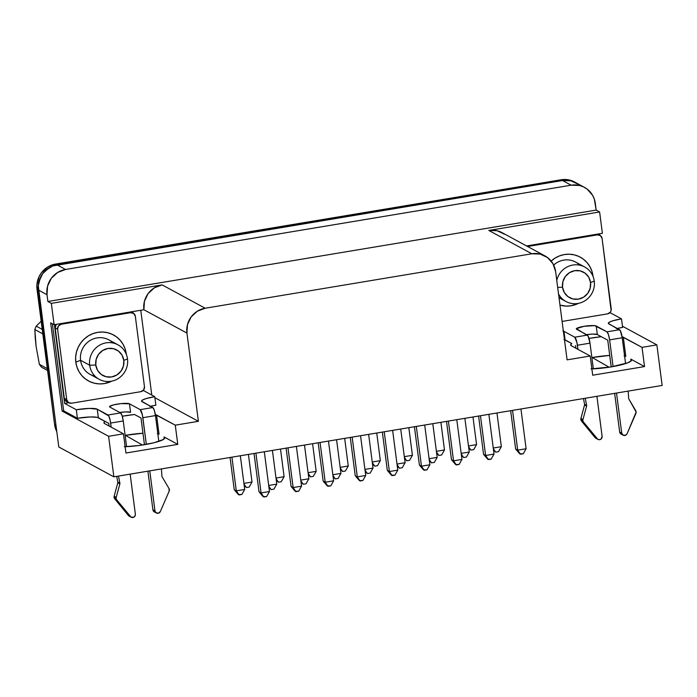 <?xml version="1.0" encoding="UTF-8"?>
<svg xmlns="http://www.w3.org/2000/svg" width="697" height="697" viewBox="0 0 697 697"><rect width="100%" height="100%" fill="white"/><g stroke="black" fill="none" stroke-linecap="round" stroke-linejoin="round"><path stroke-width="1.05" d="M36.218 326.135L41.167 321.204L36.218 326.135A38.901 37.464 118.5 0 0 34.85 329.559A38.901 37.464 -61.5 0 1 36.218 326.135L42.238 329.393L36.218 326.135M35.216 337.644L34.85 329.559L42.813 333.88L34.85 329.559L36.096 346.392L35.216 337.644M113.036 343.002A19.629 18.906 118.5 0 0 91.08 339.927A19.629 18.906 118.5 0 0 80.573 360.279L75.816 362.17L76.949 367.084L79.005 371.658L81.906 375.692L85.548 379.055L89.782 381.599L94.452 383.245L99.375 383.908L104.358 383.585L111.738 381.154A26.172 25.214 -61.5 0 1 75.816 362.17L80.573 360.279L89.678 365.219A19.629 18.906 -61.5 0 1 97.902 346.287A19.629 18.906 -61.5 0 1 117.95 344.806A19.629 18.906 -61.5 0 1 127.499 358.911A19.629 18.906 118.5 0 0 106.092 342.854A19.629 18.906 118.5 0 0 89.678 365.219L95.785 365.054A14.541 14.01 -61.5 0 1 107.939 348.491A14.541 14.01 -61.5 0 1 123.796 360.384L123.439 366.012L120.999 371.135L116.861 374.977L111.642 376.955L106.136 376.763L101.187 374.437L97.554 370.325L95.785 365.054L96.142 359.434L98.573 354.311L102.72 350.469L107.939 348.491L113.445 348.674L118.385 351.009L122.027 355.113L123.796 360.384L127.499 358.911L123.796 360.384A14.541 14.01 -61.5 0 1 111.642 376.955A14.541 14.01 -61.5 0 1 95.785 365.054L89.678 365.219L80.573 360.279A19.629 18.906 118.5 0 0 90.122 374.385L99.227 379.325A19.629 18.906 -61.5 0 1 89.678 365.219A19.629 18.906 118.5 0 0 111.084 381.276A19.629 18.906 118.5 0 0 127.499 358.911A19.629 18.906 -61.5 0 1 119.274 377.844A19.629 18.906 -61.5 0 1 99.227 379.325M556.772 280.403A19.629 18.906 -61.5 0 1 584.696 266.995A19.629 18.906 -61.5 0 1 594.253 281.1A19.629 18.906 118.5 0 0 576.288 264.79A19.629 18.906 118.5 0 0 556.772 280.403M584.696 266.995L575.591 262.063A19.629 18.906 118.5 0 0 553.679 265.069A19.629 18.906 118.5 0 1 579.791 265.191M557.678 287.373L562.531 287.242A14.541 14.01 -61.5 0 1 574.694 270.68A14.541 14.01 -61.5 0 1 590.551 282.573L594.253 281.1L590.551 282.573L590.193 288.192L587.754 293.315L583.616 297.166L578.388 299.135L572.89 298.952L567.942 296.626L564.309 292.513L562.531 287.242L562.897 281.623L565.328 276.491L569.475 272.649L574.694 270.68L580.2 270.863L585.14 273.189L588.782 277.301L590.551 282.573A14.541 14.01 -61.5 0 1 578.388 299.135A14.541 14.01 -61.5 0 1 562.531 287.242L557.678 287.373M628.677 398.492A1.455 1.403 -61.5 0 1 628.668 398.405L628.18 391.104L628.668 398.405A1.455 1.403 -61.5 0 0 628.86 399.032L635.76 410.716A2.91 2.805 -61.5 0 1 635.908 413.356L627.108 433.717A2.91 2.805 -61.5 0 1 621.724 433.098L616.523 393.047L621.724 433.098L619.659 431.974L621.724 433.098L623.249 435.242L625.889 435.111L627.108 433.717L636.152 412.005L628.86 399.032A1.455 1.403 -61.5 0 1 628.677 398.492M596.571 438.535L595.055 437.603L581.446 420.971L583.511 422.086A2.91 2.805 -61.5 0 1 582.901 420.666L580.836 419.55A2.91 2.805 118.5 0 0 581.446 420.971L595.055 437.603A2.91 2.805 118.5 0 0 595.865 438.265L597.921 439.389A2.91 2.805 -61.5 0 1 597.12 438.718L595.055 437.603L597.12 438.718L583.511 422.086L581.446 420.971A2.91 2.805 -61.5 0 1 580.836 419.55L582.901 420.666A2.91 2.805 -61.5 0 1 582.98 419.516L586.613 406.072L584.556 404.957A1.455 1.403 118.5 0 0 584.574 404.295L586.639 405.41L585.253 398.266L586.639 405.41A1.455 1.403 -61.5 0 1 586.613 406.072L584.556 404.957L580.915 418.392L582.98 419.516L580.915 418.392A2.91 2.805 118.5 0 0 580.836 419.55A2.91 2.805 -61.5 0 1 580.915 418.392L584.556 404.957A1.455 1.403 118.5 0 0 584.574 404.295L586.639 405.41A1.455 1.403 118.5 0 1 586.613 406.072L582.98 419.516A2.91 2.805 -61.5 0 0 583.511 422.086L597.799 439.319L599.542 439.694L601.197 438.918L602.112 436.366A2.91 2.805 -61.5 0 1 597.921 439.389M131.167 517.2A2.91 2.805 -61.5 0 0 135.357 514.177L130.156 474.134L135.357 514.177L135.018 515.989L133.676 517.252L131.045 517.13L116.756 499.897A2.91 2.805 118.5 0 1 116.225 497.327L114.16 496.203A2.91 2.805 118.5 0 0 114.081 497.362L116.146 498.477A2.91 2.805 -61.5 0 1 116.225 497.327L119.858 483.892L117.802 482.768L119.858 483.892A1.455 1.403 -61.5 0 0 119.884 483.221L117.828 482.106L119.884 483.221L118.507 476.077L119.884 483.221A1.455 1.403 -61.5 0 1 119.858 483.892L116.225 497.327L114.16 496.203A2.91 2.805 118.5 0 0 114.691 498.782L116.756 499.897A2.91 2.805 -61.5 0 1 116.146 498.477L114.081 497.362A2.91 2.805 118.5 0 0 114.691 498.782L116.756 499.897L130.365 516.529L128.3 515.414L114.691 498.782L128.3 515.414A2.91 2.805 118.5 0 0 129.111 516.085L131.167 517.2A2.91 2.805 -61.5 0 1 130.365 516.529L129.825 516.346M161.922 476.304A1.455 1.403 -61.5 0 1 161.913 476.217L161.425 468.915L161.913 476.217A1.455 1.403 118.5 0 0 162.113 476.844A1.455 1.403 -61.5 0 1 161.922 476.304M584.513 187.397L575.914 182.736A22.165 21.346 118.5 0 0 562.531 180.532L571.131 185.193A22.165 21.346 -61.5 0 1 584.513 187.397A22.165 21.346 -61.5 0 1 595.29 203.324L596.17 210.093L47.893 301.496L47.013 294.726L47.562 286.153L51.273 278.347L57.59 272.492L65.544 269.478L571.131 185.193L579.512 185.48L583.467 186.874L587.048 189.026L592.589 195.291L594.332 199.159L596.17 210.093L599.612 211.958L602.382 233.312L596.292 234.323L597.32 234.88L527.977 246.442L526.949 245.884L596.292 234.323L597.32 234.88A4.365 4.199 -61.5 0 1 602.077 238.452L611.225 308.902A4.365 4.199 -61.5 0 1 607.584 313.868L562.104 321.448L607.584 313.868L610.389 312.125L611.121 310.583L602.077 238.452L600.457 235.638L597.32 234.88L527.977 246.442L526.575 245.945L602.382 233.312L599.612 211.958L488.806 230.437L531.846 253.778L205.171 308.231L162.14 284.89L51.334 303.361L54.105 324.715L143.896 309.738L144.436 301.304L148.086 293.62L154.307 287.861L162.14 284.89L51.334 303.361L54.105 324.715L50.663 322.85L62.129 411.082L50.663 322.85L54.105 324.715L143.896 309.738L186.935 333.088L198.392 421.319L154.891 397.726L198.392 421.319L175.278 425.17L177.779 444.381L125.948 453.024L123.447 433.813L104.716 423.654A26.904 4.348 172.6 0 1 103.949 422.8A26.904 4.348 172.6 0 1 105.02 421.337L98.347 417.721L97.24 409.183L89.399 408.416L76.304 409.74A17.451 2.814 172.6 0 1 97.24 409.183L98.347 417.721A17.451 2.814 -7.4 0 0 77.419 418.278L76.304 409.74L64.621 403.406L54.392 324.663L64.621 403.406L68.707 402.727L64.621 403.406L76.304 409.74L77.419 418.278L63.662 410.829L52.362 323.765L63.662 410.829L62.129 411.082L108.601 436.287L113.872 476.844L662.15 385.441L656.879 344.884L642.033 347.359L656.879 344.884L622.465 326.213L656.879 344.884L662.15 385.441L113.872 476.844L58.801 446.977L56.082 426.094L58.801 446.977L113.872 476.844L108.601 436.287L123.447 433.813L108.601 436.287L62.129 411.082L63.662 410.829L77.419 418.278L90.514 416.954L97.223 417.337L108.767 423.367L109.115 426.041L108.767 423.367L105.02 421.337L103.949 422.609L104.716 423.654L123.447 433.813L125.948 453.024L177.779 444.381L164.022 436.923L164.265 438.805L164.022 436.923A26.904 4.348 172.6 0 1 164.788 437.786A26.904 4.348 172.6 0 1 144.471 444.695A26.904 4.348 172.6 0 1 125.129 446.716M563.978 339.526L571.775 343.525L570.704 344.797L571.47 345.843L590.202 356.001L567.088 359.852L555.631 271.621L567.088 359.852L590.202 356.001L592.703 375.213L644.525 366.57L630.776 359.112L631.02 360.994L630.776 359.112A26.904 4.348 172.6 0 1 631.543 359.974A26.904 4.348 172.6 0 1 611.225 366.883A26.904 4.348 172.6 0 1 591.875 368.905M551.005 261.192L555.056 258.099L559.595 255.851L564.457 254.536L569.44 254.213L574.354 254.875L579.024 256.522L583.258 259.066L586.9 262.429L589.801 266.472L591.866 271.037L592.999 275.951A26.172 25.214 -61.5 0 1 593.06 276.482L592.999 275.951A26.172 25.214 -61.5 0 0 576.82 255.616A26.172 25.214 -61.5 0 0 551.153 261.061M117.95 344.806L108.837 339.875A19.629 18.906 118.5 0 0 88.798 341.347A19.629 18.906 118.5 0 0 80.573 360.279A19.629 18.906 118.5 0 0 95.036 376.197M126.244 353.762A26.172 25.214 -61.5 0 1 126.305 354.294L125.111 348.848L123.047 344.283L120.145 340.241L116.504 336.878L112.269 334.333L107.599 332.696L102.686 332.025L97.702 332.347L92.849 333.663L88.301 335.91L84.25 339.003L80.843 342.828L78.212 347.228L76.461 352.046L75.651 357.091L75.816 362.17A26.172 25.214 -61.5 0 1 97.702 332.347A26.172 25.214 -61.5 0 1 126.244 353.762M41.646 367.275L47.57 370.49L41.646 367.275A38.901 37.464 -61.5 0 1 39.363 364.322A38.901 37.464 118.5 0 0 41.646 367.275M47.335 368.643L39.363 364.322L36.096 346.392L39.363 364.322L47.335 368.643M558.994 297.558A19.629 18.906 118.5 0 0 561.782 298.386M578.484 303.343A26.172 25.214 -61.5 0 1 559.979 305.103L566.121 306.096L571.104 305.774L578.493 303.343M504.48 234.209L497.057 230.716L488.806 230.437L531.846 253.778A21.816 21.006 -61.5 0 1 545.019 255.947L501.979 232.606A21.816 21.006 118.5 0 0 488.806 230.437L599.612 211.958L596.17 210.093L47.893 301.496L51.334 303.361L47.893 301.496L47.013 294.726L38.422 290.065L47.013 294.726A22.165 21.346 -61.5 0 1 65.544 269.478L56.954 264.816L65.544 269.478L571.131 185.193L562.531 180.532L56.954 264.816A22.165 21.346 118.5 0 0 38.422 290.065L56.082 426.094A22.165 21.346 -61.5 0 1 55.969 425.309L54.593 424.56A22.165 21.346 118.5 0 0 56.814 431.704L54.593 424.56L36.889 285.003L39.058 276.657L41.289 272.928L47.605 267.073L51.447 265.174L561.172 179.765L569.554 180.061L574.633 182.022M68.855 402.805L66.442 401.498A4.365 4.199 118.5 0 1 64.324 398.362L55.176 327.921A4.365 4.199 118.5 0 1 56.3 324.349L55.176 327.921L64.324 398.362L66.729 399.669A4.365 4.199 -61.5 0 0 71.486 403.241L140.829 391.679A4.365 4.199 -61.5 0 0 144.471 386.713L135.323 316.264A4.365 4.199 -61.5 0 0 130.566 312.692L129.537 312.134L130.566 312.692L61.231 324.253L130.566 312.692L133.702 313.45L135.323 316.264L144.471 386.713L143.634 389.937L140.829 391.679L71.486 403.241L68.35 402.483L66.729 399.669L57.581 329.228L58.417 326.004L61.231 324.253L60.195 323.696L61.231 324.253A4.365 4.199 -61.5 0 0 57.581 329.228L66.729 399.669L64.324 398.362L64.856 399.947L67.426 401.881M599.594 233.774L599.777 235.22L599.594 233.774M132.839 311.585L133.031 313.031L132.839 311.585M570.712 345.006L570.704 344.98A26.904 4.348 172.6 0 0 571.47 345.843L590.202 356.001L592.703 375.213L644.525 366.57L642.033 347.359L644.525 366.57L630.776 359.112L631.526 359.87L631.238 360.767L627.683 362.823L611.225 366.883L607.74 340.18L601.302 336.695L589.026 338.42A26.904 4.348 172.6 0 1 601.302 336.695L607.74 340.18L611.208 366.883L591.039 368.931M597.32 334.534L601.302 336.695L597.32 334.534A10.176 1.647 -7.4 0 0 586.525 334.647L592.746 334.09L597.32 334.534L596.214 325.996L597.32 334.534M642.033 347.359L622.072 336.738A26.904 4.348 172.6 0 1 623.301 337.2L642.033 347.359M616.496 328.635L622.613 327.39A17.451 2.814 -7.4 0 0 617.237 328.461M149.742 406.447L155.858 405.201L154.751 396.663L143.225 390.416L154.751 396.663L155.858 405.201A17.451 2.814 -7.4 0 0 150.482 406.273M124.284 446.742L139.295 445.47L153.906 442.778L163.194 439.572L164.771 437.681L164.022 436.923L177.779 444.381L175.278 425.17L155.318 414.549A26.904 4.348 172.6 0 1 156.546 415.011L175.278 425.17L198.392 421.319L186.935 333.088A21.816 21.006 -61.5 0 1 205.171 308.231L162.14 284.89A21.816 21.006 118.5 0 0 143.896 309.738L186.935 333.088L187.476 324.645L191.126 316.961L197.347 311.202L205.171 308.231L531.846 253.778L540.097 254.056L547.511 257.55L552.974 263.719L555.631 271.621A21.816 21.006 -61.5 0 0 545.019 255.947M134.547 414.506L122.271 416.231A26.904 4.348 172.6 0 1 134.547 414.506L140.986 417.991L134.547 414.506M119.771 412.458L126 411.901L130.574 412.345L129.459 403.807L140.219 409.644L142.38 414.898L146.326 444.372L142.868 417.695L155.475 415.586L154.316 410.28L152.826 407.545L142.066 401.707A17.451 2.814 172.6 0 1 141.569 401.15A17.451 2.814 172.6 0 1 154.751 396.663L146.109 398.597L142.606 399.991L141.587 401.219L152.826 407.545L140.219 409.644L129.459 403.807L130.574 412.345A10.176 1.647 -7.4 0 0 119.771 412.458M140.768 310.261L151.78 395.051L140.768 310.261M142.38 445.034L125.408 435.329L142.38 445.034M609.134 367.214L592.162 357.517L609.134 367.214M624.582 355.949A26.904 4.348 -7.4 0 1 625.793 356.411L623.301 337.2L625.793 356.411L624.059 355.818M609.718 355.418L591.875 357.57A26.904 4.348 -7.4 0 1 609.718 355.418M157.304 433.63L159.038 434.222L156.546 415.011L159.038 434.222A26.904 4.348 -7.4 0 0 157.836 433.769M125.12 435.381L142.963 433.229A26.904 4.348 -7.4 0 0 125.12 435.381M570.704 344.98A26.904 4.348 172.6 0 1 571.775 343.525L565.101 339.909A17.451 2.814 -7.4 0 0 564.465 339.648M55.969 425.309L38.265 285.753L40.435 277.406L42.665 273.677L45.549 270.436L52.824 265.914L562.549 180.514L570.93 180.802L576.733 183.18A22.165 21.346 -61.5 0 0 575.931 182.719A22.165 21.346 -61.5 0 0 562.549 180.514L52.841 265.932L48.999 267.831L42.683 273.686L38.962 281.492L38.283 285.761L56.082 426.094A22.165 21.346 -61.5 0 1 55.969 425.309L54.593 424.56L37.028 289.307L38.405 290.057L55.969 425.309M578.458 184.365L570.921 180.819L562.531 180.532L56.954 264.816L55.56 264.058A22.165 21.346 118.5 0 0 37.028 289.307L38.405 290.057A22.165 21.346 -61.5 0 1 56.936 264.808L55.56 264.058L561.172 179.765L562.549 180.514L561.172 179.765A22.165 21.346 118.5 0 1 574.555 181.978L575.931 182.719M377.486 465.683L374.681 466.145L372.494 464.019L374.681 466.145L377.486 465.683L380.335 460.656L372.233 462.006L380.335 460.656L376.746 433.02L380.335 460.656L377.486 465.683M372.32 462.642L374.681 466.145L372.32 462.642M394.946 475.154L391.453 475.241L387.323 470.405L382.348 432.088L387.323 470.405L389.388 471.529L384.23 431.774L389.388 471.529L392.141 475.615L394.946 475.154L397.795 470.127L389.388 471.529L392.141 475.615L387.323 470.405L389.388 471.529L397.795 470.127L392.629 430.371L397.795 470.127L394.946 475.154M370.177 473.089L367.371 473.559L365.193 471.433L367.371 473.559L370.177 473.089L373.026 468.062L364.932 469.412L373.026 468.062L368.643 434.37L373.026 468.062L370.177 473.089M365.01 470.048L367.371 473.559L365.01 470.048M338.097 478.438L335.292 478.9L333.114 476.783L335.292 478.9L338.097 478.438L340.946 473.411L332.852 474.762L340.946 473.411L336.573 439.72L340.946 473.411L338.097 478.438M332.931 475.398L335.292 478.9L332.931 475.398M306.018 483.788L303.212 484.249L301.034 482.124L303.212 484.249L306.018 483.788L308.867 478.761L300.773 480.111L308.867 478.761L304.493 445.069L308.867 478.761L306.018 483.788M300.851 480.747L303.212 484.249L300.851 480.747M273.938 489.128L271.133 489.599L268.955 487.473L271.133 489.599L273.938 489.128L276.787 484.11L268.693 485.461L276.787 484.11L272.414 450.419L276.787 484.11L273.938 489.128M268.772 486.088L271.133 489.599L268.772 486.088M241.859 494.478L238.374 494.574L234.244 489.738L230.054 457.476L234.244 489.738L236.3 490.854L231.927 457.162L236.3 490.854L239.054 494.948L241.859 494.478L244.708 489.46L236.3 490.854L239.054 494.948L234.244 489.738L236.3 490.854L244.708 489.46L240.334 455.768L244.708 489.46L241.859 494.478M402.256 467.739L399.451 468.21L397.273 466.084L399.451 468.21L402.256 467.739L405.105 462.721L397.011 464.063L405.105 462.721L400.723 429.03L405.105 462.721L402.256 467.739M397.09 464.699L399.451 468.21L397.09 464.699M434.336 462.39L431.53 462.86L429.352 460.734L431.53 462.86L434.336 462.39L437.185 457.371L429.082 458.722L437.185 457.371L432.802 423.68L437.185 457.371L434.336 462.39M429.169 459.349L431.53 462.86L429.169 459.349M466.415 457.049L463.61 457.511L461.423 455.385L463.61 457.511L466.415 457.049L469.264 452.022L461.161 453.372L469.264 452.022L464.882 418.331L469.264 452.022L466.415 457.049M461.248 454.008L463.61 457.511L461.248 454.008M498.486 451.7L495.689 452.161L493.502 450.044L495.689 452.161L498.486 451.7L501.335 446.672L493.241 448.023L501.335 446.672L496.961 412.981L501.335 446.672L498.486 451.7M493.328 448.659L495.689 452.161L493.328 448.659M362.867 480.494L359.373 480.59L355.243 475.755L350.269 437.437L355.243 475.755L357.308 476.879L352.151 437.124L357.308 476.879L360.061 480.965L362.867 480.494L365.716 475.476L357.308 476.879L360.061 480.965L355.243 475.755L357.308 476.879L365.716 475.476L360.549 435.721L365.716 475.476L362.867 480.494M330.787 485.844L327.302 485.94L323.173 481.104L318.189 442.787L323.173 481.104L325.229 482.219L320.071 442.473L325.229 482.219L327.982 486.314L330.787 485.844L333.636 480.825L325.229 482.219L327.982 486.314L323.173 481.104L325.229 482.219L333.636 480.825L328.47 441.07L333.636 480.825L330.787 485.844M298.708 491.193L295.223 491.289L291.093 486.454L286.11 448.136L291.093 486.454L293.149 487.569L287.992 447.822L293.149 487.569L295.911 491.664L298.708 491.193L301.557 486.166L293.149 487.569L295.911 491.664L291.093 486.454L293.149 487.569L301.557 486.166L296.399 446.42L301.557 486.166L298.708 491.193M266.629 496.543L263.144 496.639L259.014 491.803L254.03 453.477L259.014 491.803L261.07 492.918L255.912 453.172L261.07 492.918L263.832 497.005L266.629 496.543L269.478 491.516L261.07 492.918L263.832 497.005L259.014 491.803L261.07 492.918L269.478 491.516L264.32 451.769L269.478 491.516L266.629 496.543M427.026 469.804L423.532 469.9L419.402 465.065L414.427 426.738L419.402 465.065L421.467 466.18L416.309 426.425L421.467 466.18L424.22 470.266L427.026 469.804L429.875 464.777L421.467 466.18L424.22 470.266L419.402 465.065L421.467 466.18L429.875 464.777L424.708 425.031L429.875 464.777L427.026 469.804M459.105 464.455L455.611 464.55L451.482 459.715L446.507 421.397L451.482 459.715L453.547 460.83L448.38 421.084L453.547 460.83L456.3 464.925L459.105 464.455L461.954 459.428L453.547 460.83L456.3 464.925L451.482 459.715L453.547 460.83L461.954 459.428L456.788 419.681L461.954 459.428L459.105 464.455M491.185 459.105L487.691 459.201L483.561 454.366L478.586 416.048L483.561 454.366L485.626 455.481L480.46 415.734L485.626 455.481L488.379 459.576L491.185 459.105L494.034 454.078L485.626 455.481L488.379 459.576L483.561 454.366L485.626 455.481L494.034 454.078L488.867 414.332L494.034 454.078L491.185 459.105M523.264 453.756L519.77 453.852L515.641 449.016L510.666 410.699L515.641 449.016L517.705 450.14L512.539 410.385L517.705 450.14L520.459 454.226L523.264 453.756L526.113 448.737L517.705 450.14L520.459 454.226L515.641 449.016L517.705 450.14L526.113 448.737L520.947 408.982L526.113 448.737L523.264 453.756M409.557 460.334L406.76 460.795L404.574 458.678L406.76 460.795L409.557 460.334L412.406 455.307L404.312 456.657L412.406 455.307L408.825 427.679L412.406 455.307L409.557 460.334M404.399 457.293L406.76 460.795L404.399 457.293M441.637 454.984L438.84 455.455L436.653 453.329L438.84 455.455L441.637 454.984L444.486 449.957L436.392 451.308L444.486 449.957L440.896 422.33L444.486 449.957L441.637 454.984M436.479 451.944L438.84 455.455L436.479 451.944M473.716 449.635L470.919 450.105L468.732 447.979L470.919 450.105L473.716 449.635L476.565 444.608L468.471 445.958L476.565 444.608L472.975 416.98L476.565 444.608L473.716 449.635M468.558 446.594L470.919 450.105L468.558 446.594M345.407 471.024L342.602 471.494L340.424 469.369L342.602 471.494L345.407 471.024L348.256 466.005L340.153 467.356L348.256 466.005L344.666 438.369L348.256 466.005L345.407 471.024M340.241 467.983L342.602 471.494L340.241 467.983M313.328 476.373L310.522 476.844L308.344 474.718L310.522 476.844L313.328 476.373L316.177 471.355L308.083 472.697L316.177 471.355L312.587 443.719L316.177 471.355L313.328 476.373M308.161 473.333L310.522 476.844L308.161 473.333M281.248 481.723L278.443 482.193L276.265 480.067L278.443 482.193L281.248 481.723L284.097 476.696L276.003 478.046L284.097 476.696L280.508 449.068L284.097 476.696L281.248 481.723M276.082 478.682L278.443 482.193L276.082 478.682M249.169 487.072L246.363 487.534L244.185 485.417L246.363 487.534L249.169 487.072L252.018 482.045L243.924 483.396L252.018 482.045L248.428 454.418L252.018 482.045L249.169 487.072M244.002 484.032L246.363 487.534L244.002 484.032M156.389 512.992A2.91 2.805 -61.5 0 0 160.354 511.537L169.153 491.167L160.354 511.537L158.271 513.262L155.762 512.53L154.969 510.91L149.768 470.858L154.969 510.91L152.904 509.786L147.895 471.172L152.904 509.786A2.91 2.805 118.5 0 0 154.325 511.877L156.389 512.992A2.91 2.805 -61.5 0 1 154.969 510.91L152.904 509.786L153.697 511.406L155.3 512.19M144.453 444.695L140.986 417.991L144.453 444.695M158.82 441.393L155.475 415.586L158.82 441.393M97.24 409.183L108.732 415.909L110.161 420.265L111.18 427.156L110.649 423.062L123.256 420.962L122.097 415.656L120.607 412.912L109.847 407.074A10.176 1.647 172.6 0 1 109.56 406.752A10.176 1.647 172.6 0 1 118.342 403.964A10.176 1.647 172.6 0 1 129.459 403.807L121.182 403.607L113.681 404.861L109.673 406.456L109.847 407.074L120.607 412.912L108 415.011L97.24 409.183M126.593 446.655L123.256 420.962L110.649 423.062A7.275 1.56 80.5 0 0 108 415.011L120.607 412.912A7.275 1.56 -99.5 0 1 123.256 420.962L126.593 446.655M169.005 488.527A2.91 2.805 -61.5 0 1 169.153 491.167L169.005 488.527L162.113 476.844L169.005 488.527M117.828 482.106L116.713 476.373L117.828 482.106A1.455 1.403 -61.5 0 1 117.802 482.768A1.455 1.403 118.5 0 0 117.828 482.106M114.16 496.203L117.802 482.768L114.16 496.203M142.868 417.695L155.475 415.586A7.275 1.56 -99.5 0 0 152.826 407.545L140.219 409.644A7.275 1.56 80.5 0 1 142.868 417.695M563.359 331.11A17.451 2.814 172.6 0 1 563.995 331.363L574.755 337.2A7.275 1.56 80.5 0 1 577.395 345.25L577.926 349.345L576.916 342.454L574.755 337.2L587.362 335.1L576.602 329.263A10.176 1.647 172.6 0 1 576.314 328.94A10.176 1.647 172.6 0 1 585.088 326.152A10.176 1.647 172.6 0 1 596.214 325.996L606.974 331.833L619.581 329.725L606.974 331.833A7.275 1.56 80.5 0 1 609.614 339.875L613.081 366.561L609.614 339.875L622.221 337.775A7.275 1.56 -99.5 0 0 619.581 329.725L608.821 323.896A17.451 2.814 172.6 0 1 608.324 323.338A17.451 2.814 172.6 0 1 621.506 318.851L609.98 312.604L621.506 318.851L622.613 327.39L621.506 318.851L612.863 320.786L609.361 322.18L608.342 323.399L620.313 330.631L622.221 337.775L625.575 363.581L622.221 337.775L609.614 339.875L608.464 334.577L606.974 331.833L594.55 325.621L583.999 326.327L576.428 328.644L588.094 335.998L590.002 343.151L593.339 368.844L590.002 343.151A7.275 1.56 -99.5 0 0 587.362 335.1L574.755 337.2L563.995 331.363L565.101 339.909L563.995 331.363L562.871 330.988M596.911 396.323L602.112 436.366L596.911 396.323M622.055 434.37L620.452 433.595L619.659 431.974L614.649 393.361L619.659 431.974A2.91 2.805 118.5 0 0 621.079 434.065L623.135 435.181M575.522 345.555L575.87 348.221L575.522 345.555M583.467 398.562L584.574 404.295L583.467 398.562M577.395 345.25L590.002 343.151L577.395 345.25M55.176 327.921L57.581 329.228L55.176 327.921M558.541 294.003A19.629 18.906 118.5 0 0 581.202 302.585A19.629 18.906 118.5 0 0 594.253 281.1A19.629 18.906 -61.5 0 1 586.029 300.032A19.629 18.906 -61.5 0 1 565.981 301.513A19.629 18.906 -61.5 0 1 558.541 294.003M133.205 313.127L130.792 311.82M599.96 235.316L597.547 234.009M565.981 301.513L559.02 297.741"/></g></svg>
